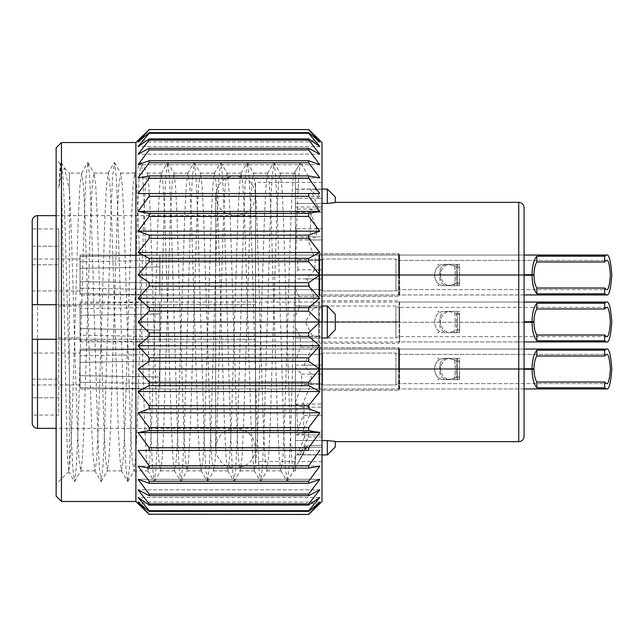 <?xml version="1.0" encoding="UTF-8"?>
<svg xmlns="http://www.w3.org/2000/svg" width="644" height="644" viewBox="0 0 644 644"><rect width="100%" height="100%" fill="white"/><g stroke="black" fill="none" stroke-linecap="round" stroke-linejoin="round"><path stroke-width="0.48" stroke-dasharray="3.22 2.42" d="M335.291 446.96L335.291 441.398M322 454.938L295.411 454.938L295.411 440.568L327.321 440.568L327.321 454.938M32.2 220.973L32.2 423.028M32.2 415.058L32.2 379.163L32.2 415.058L58.789 415.058L58.789 228.942L58.789 339.283L37.521 339.283L58.789 339.283L58.789 415.058M80.057 302.06L80.057 341.94L80.057 302.06L524.063 302.06L399.634 302.06L399.634 341.94L399.634 322.266L318.812 322.266L533.973 322.266M80.057 341.94L524.063 341.94L524.063 302.06L524.063 341.94L399.634 341.94A0.531 0.531 0 0 0 399.103 342.471L399.103 342.737A0.531 0.531 0 0 1 398.572 343.268L319.875 343.268A0.531 0.531 0 0 1 319.344 342.737L319.344 342.471A0.531 0.531 0 0 0 318.812 341.94L159.817 341.94L159.817 330.042L159.817 341.94L80.057 340.547L80.057 328.649L80.057 340.547L80.057 328.649L159.817 330.042L159.817 302.06L159.817 330.042L80.146 328.649L159.817 330.042L159.817 322.266L318.812 322.266L159.817 322.266L159.817 330.042L80.057 328.649L80.146 335.234L159.865 336.627L159.865 322.266M524.063 369.27L398.572 369.27L398.572 390.272L319.875 390.272L319.875 347.728L319.875 368.73L319.344 368.73L319.344 348.259L319.344 389.741L319.344 369.27L398.572 369.27L398.572 390.272L398.572 347.728L319.875 347.728L319.875 368.73L398.572 368.73L398.572 347.728L398.572 368.73L399.103 368.73L399.103 348.259A0.531 0.531 0 0 0 398.572 347.728L398.572 390.272A0.531 0.531 0 0 0 399.103 389.741L399.103 348.259L399.103 389.741A0.531 0.531 0 0 1 398.572 390.272L319.875 390.272A0.531 0.531 0 0 1 319.344 389.741L319.344 369.27L319.344 389.475L319.344 369.27L159.865 369.27L159.865 383.623L318.812 383.623L318.812 369.27L318.812 388.944A0.531 0.531 0 0 1 319.344 389.475L319.344 348.525L319.344 389.475A0.531 0.531 0 0 0 318.812 388.944L159.817 388.944L159.817 377.038L80.057 375.645L159.817 377.038L159.817 388.944L159.817 377.038L80.057 375.645L80.057 387.551L80.057 375.645L80.057 387.551L80.146 382.23L159.865 383.623L318.812 383.623A5.852 5.852 0 0 1 322.523 384.951L395.923 384.951L395.923 369.27L395.923 384.951A5.852 5.852 0 0 1 399.634 383.623L606.455 383.623C608.306 384.452 609.618 379.582 610.375 368.996C609.618 358.418 608.306 353.548 606.455 354.377L399.634 354.377A5.852 5.852 0 0 1 395.923 353.049L322.523 353.049L322.523 384.951L322.523 369.27L318.812 369.27L318.812 383.623A5.852 5.852 0 0 1 322.523 384.951L322.523 353.049A5.852 5.852 0 0 1 318.812 354.377L159.865 354.377L80.146 355.77L80.057 350.449L159.817 349.056L159.817 360.962L80.057 362.355L80.057 350.449L159.817 349.056L159.817 360.962L80.057 362.355L159.817 360.962L159.817 377.038L159.817 369.27L318.812 369.27L159.817 369.27L159.817 377.038L159.817 369.27L159.817 377.038L80.057 375.645L159.817 377.038L80.146 375.645L80.146 382.23L159.865 383.623L159.865 354.377L159.865 383.623L159.865 369.27L318.812 369.27L318.812 388.944L159.817 388.944L159.817 377.038L80.146 375.645L80.057 387.551L80.057 375.645L159.817 377.038L159.817 360.962L80.146 362.355L80.057 350.449L80.057 362.355L159.817 360.962L159.817 368.73L159.865 354.377L318.812 354.377L318.812 383.623L318.812 354.377L318.812 368.73L159.817 368.73L159.817 360.962L80.057 362.355L80.057 350.449L80.146 362.355L159.817 360.962L159.817 349.056L318.812 349.056L318.812 368.73L322.523 368.73L322.523 353.049L395.923 353.049L395.923 384.951L395.923 353.049A5.852 5.852 0 0 0 399.634 354.377L606.455 354.377L604.676 355.971L536.879 355.971C535.059 358.772 534.093 363.023 533.973 368.73L399.634 368.73L399.634 349.056A0.531 0.531 0 0 1 399.103 348.525L399.103 348.259A0.531 0.531 0 0 0 398.572 347.728L319.875 347.728A0.531 0.531 0 0 0 319.344 348.259L319.344 348.525A0.531 0.531 0 0 1 318.812 349.056L318.812 388.944L318.812 349.056L159.817 349.056L159.817 377.038L159.817 360.962L159.817 368.73L159.817 360.962L80.146 362.355L80.146 355.77L80.146 362.355L80.146 355.77L159.865 354.377L159.865 368.73L318.812 368.73L318.812 349.056A0.531 0.531 0 0 0 319.344 348.525L319.344 368.73L318.812 368.73L318.812 354.377A5.852 5.852 0 0 0 322.523 353.049L322.523 368.73L533.973 368.73L159.817 368.73L399.103 368.73L399.103 348.525A0.531 0.531 0 0 0 399.634 349.056L524.063 349.056L524.063 388.944L80.057 388.944L524.063 388.944L524.063 349.056L80.057 349.056L80.057 388.944L80.057 349.056L80.057 388.944L80.057 349.056L524.063 349.056L524.063 388.944L524.063 349.056L399.634 349.056L399.634 388.944L399.634 369.27L318.812 369.27L532.041 369.27C532.258 378.189 533.868 384.371 536.879 387.801L604.676 387.801L606.455 388.944L399.634 388.944L399.634 349.056L399.634 368.73L524.063 368.73M524.063 275.27L398.572 275.27L398.572 296.272L319.875 296.272L319.875 253.728L319.875 274.73L319.344 274.73L319.344 254.259L319.344 295.741L319.344 275.27L398.572 275.27L398.572 296.272L398.572 253.728L319.875 253.728L319.875 274.73L398.572 274.73L398.572 253.728L398.572 274.73L399.103 274.73L399.103 254.259A0.531 0.531 0 0 0 398.572 253.728L398.572 296.272A0.531 0.531 0 0 0 399.103 295.741L399.103 254.259L399.103 295.741A0.531 0.531 0 0 1 398.572 296.272L319.875 296.272A0.531 0.531 0 0 1 319.344 295.741L319.344 275.27L319.344 295.475L319.344 275.27L159.865 275.27L159.865 289.623L318.812 289.623L318.812 275.27L318.812 294.944A0.531 0.531 0 0 1 319.344 295.475L319.344 254.525L319.344 295.475A0.531 0.531 0 0 0 318.812 294.944L159.817 294.944L159.817 283.038L80.057 281.645L159.817 283.038L159.817 294.944L159.817 283.038L80.057 281.645L80.057 293.551L80.057 281.645L80.057 293.551L80.146 288.23L159.865 289.623L318.812 289.623A5.852 5.852 0 0 1 322.523 290.951L395.923 290.951L395.923 275.27L395.923 290.951A5.852 5.852 0 0 1 399.634 289.623L606.455 289.623C608.306 290.452 609.618 285.582 610.375 274.996C609.618 264.418 608.306 259.548 606.455 260.377L399.634 260.377A5.852 5.852 0 0 1 395.923 259.049L322.523 259.049L322.523 290.951L322.523 275.27L318.812 275.27L318.812 289.623A5.852 5.852 0 0 1 322.523 290.951L322.523 259.049A5.852 5.852 0 0 1 318.812 260.377L159.865 260.377L80.146 261.77L80.057 256.449L159.817 255.056L159.817 266.962L80.057 268.355L80.057 256.449L159.817 255.056L159.817 266.962L80.057 268.355L159.817 266.962L159.817 283.038L159.817 275.27L318.812 275.27L159.817 275.27L159.817 283.038L159.817 275.27L159.817 283.038L80.057 281.645L159.817 283.038L80.146 281.645L80.146 288.23L159.865 289.623L159.865 260.377L159.865 289.623L159.865 275.27L318.812 275.27L318.812 294.944L159.817 294.944L159.817 283.038L80.146 281.645L80.057 293.551L80.057 281.645L159.817 283.038L159.817 266.962L80.146 268.355L80.057 256.449L80.057 268.355L159.817 266.962L159.817 274.73L159.865 260.377L318.812 260.377L318.812 289.623L318.812 260.377L318.812 274.73L159.817 274.73L159.817 266.962L80.057 268.355L80.057 256.449L80.146 268.355L159.817 266.962L159.817 255.056L318.812 255.056L318.812 274.73L322.523 274.73L322.523 259.049L395.923 259.049L395.923 290.951L395.923 259.049A5.852 5.852 0 0 0 399.634 260.377L606.455 260.377L604.676 261.971L536.879 261.971C535.059 264.773 534.093 269.023 533.973 274.73L399.634 274.73L399.634 255.056A0.531 0.531 0 0 1 399.103 254.525L399.103 254.259A0.531 0.531 0 0 0 398.572 253.728L319.875 253.728A0.531 0.531 0 0 0 319.344 254.259L319.344 254.525A0.531 0.531 0 0 1 318.812 255.056L318.812 294.944L318.812 255.056L159.817 255.056L159.817 283.038L159.817 266.962L159.817 274.73L159.817 266.962L80.146 268.355L80.146 261.77L80.146 268.355L80.146 261.77L159.865 260.377L159.865 274.73L318.812 274.73L318.812 255.056A0.531 0.531 0 0 0 319.344 254.525L319.344 274.73L318.812 274.73L318.812 260.377A5.852 5.852 0 0 0 322.523 259.049L322.523 274.73L533.973 274.73L159.817 274.73L399.103 274.73L399.103 254.525A0.531 0.531 0 0 0 399.634 255.056L524.063 255.056L524.063 294.944L80.057 294.944L524.063 294.944L524.063 255.056L80.057 255.056L80.057 294.944L80.057 255.056L80.057 294.944L80.057 255.056L524.063 255.056L524.063 294.944L524.063 255.056L399.634 255.056L399.634 294.944L399.634 275.27L318.812 275.27L532.041 275.27C532.258 284.189 533.868 290.372 536.879 293.801L604.676 293.801L606.455 294.944L399.634 294.944L399.634 255.056L399.634 274.73L524.063 274.73M297.955 269.828L297.56 259.621L322 259.621L322 269.828L322 259.621L315.246 259.621L314.86 269.828L322 269.828L297.955 269.828L295.411 273.177L295.411 322L295.411 173.115L295.411 461.579L295.411 182.421L255.531 182.421L255.531 461.579L255.531 182.421M295.411 461.579L255.531 461.579M56.125 304.717L255.531 304.717L255.531 215.651L56.125 215.651M255.531 215.651L255.531 428.349L56.125 428.349M80.057 384.951L32.2 384.951L32.2 353.049L32.2 384.951L32.2 353.049L32.2 384.951L80.057 384.951L80.057 353.049L32.2 353.049L80.057 353.049L80.057 384.951M80.057 290.951L32.2 290.951L32.2 259.049L32.2 290.951L32.2 259.049L32.2 290.951L80.057 290.951L80.057 259.049L32.2 259.049L80.057 259.049L80.057 290.951M58.789 306.045L58.789 337.955L58.789 306.045L80.057 306.045L80.057 337.955L80.057 306.045M58.789 337.955L80.057 337.955M322 306.005L295.411 306.005L295.411 203.432L322 203.432M327.321 337.995L335.291 329.696L335.291 314.304L335.291 329.696L335.291 314.304L327.321 306.005L327.321 337.995L295.411 337.995L322 337.995M322 440.568L295.411 440.568L295.411 337.995L295.411 454.938M327.321 189.062L327.321 203.432L295.411 203.432L295.411 306.005L327.321 306.005M255.531 428.349L255.531 304.717L32.2 304.717L32.2 246.225L32.2 304.717M56.125 339.283L255.531 339.283L32.2 339.283L32.2 379.163L32.2 339.283M32.2 246.225L32.2 228.942L32.2 246.225L58.789 246.225L32.2 246.225M295.411 306.005L295.411 337.995L295.411 306.005M295.411 203.432L295.411 189.062L295.411 203.432M37.521 304.717L58.789 304.717L37.521 304.717M335.291 202.602L335.291 197.04M56.125 147.854L56.125 496.146M61.446 501.467L61.446 142.533M322 501.467L322 142.533M308.709 129.782L149.183 129.782L308.709 129.549L319.818 141.913L308.709 132.608L308.709 133.308L319.818 146.55L308.709 138.903L308.709 140.062L319.818 154.182L308.709 148.337L308.709 149.923L319.818 164.695L308.709 160.734L308.709 162.731L319.818 177.897L308.709 175.901L308.709 178.267L319.818 193.562L308.709 193.562L308.709 196.267L319.818 211.425L308.709 213.422L308.709 216.408L319.818 231.18L308.709 235.141L308.709 238.361L319.818 252.488L308.709 258.341L308.709 261.746L319.818 274.988L308.709 282.636L308.709 286.161L319.818 298.293L308.709 307.599L308.709 311.189L319.818 322L308.709 332.811L308.709 336.401L149.183 336.401L149.183 332.811L308.709 332.811M135.892 142.533L135.892 501.467M149.183 129.782L138.066 141.913L149.183 132.608L308.709 132.608M308.709 133.308L149.183 133.308L149.183 132.608M149.183 133.308L138.066 146.55L149.183 138.903L308.709 138.903M308.709 140.062L149.183 140.062L149.183 138.903M149.183 140.062L138.066 154.182L149.183 148.337L308.709 148.337M308.709 149.923L149.183 149.923L149.183 148.337M149.183 149.923L138.066 164.695L149.183 160.734L308.709 160.734M308.709 162.731L149.183 162.731L149.183 160.734M149.183 162.731L138.066 177.897L149.183 175.901L308.709 175.901M308.709 178.267L149.183 178.267L149.183 175.901M149.183 178.267L138.066 193.562L308.709 193.562L149.183 193.562L149.183 196.267L138.066 211.425L149.183 213.422L308.709 213.422M308.709 216.408L149.183 216.408L149.183 213.422M149.183 216.408L138.066 231.18L149.183 235.141L308.709 235.141M308.709 238.361L149.183 238.361L149.183 235.141M149.183 238.361L138.066 252.488L149.183 258.341L308.709 258.341M308.709 261.746L149.183 261.746L149.183 258.341M149.183 261.746L138.066 274.988L149.183 282.636L308.709 282.636M308.709 286.161L149.183 286.161L149.183 282.636M149.183 286.161L138.066 298.293L149.183 307.599L308.709 307.599M308.709 311.189L149.183 311.189L149.183 307.599M149.183 311.189L138.066 322L149.183 332.811M64.553 168.245L69.423 173.115L69.423 190.197L64.553 168.245L61.687 171.868L58.789 187.911L60.222 164.067L61.373 176.762L66.582 426.151L67.596 458.858L68.763 471.553L69.423 466.272L69.423 173.115L81.675 173.115L79.904 185.891L78.351 216.722L75.026 322C73.15 388.155 71.339 450.784 69.423 466.272M295.411 173.115L294.372 173.115C292.167 171.03 289.929 242.49 287.723 322L284.398 427.278L282.74 459.558L280.881 470.724L279.311 458.109L277.749 427.278L271.108 216.722L269.442 184.442L267.59 173.276L266.012 185.891L264.459 216.722L257.809 427.278L256.151 459.558L254.299 470.724L252.722 458.109L251.168 427.278L244.519 216.722L242.86 184.442L241.001 173.276L239.423 185.891L237.869 216.722L231.228 427.278L229.562 459.558L227.71 470.724L226.133 458.109L224.579 427.278L217.93 216.722L216.271 184.442L214.42 173.276L212.842 185.891L211.288 216.722L204.639 427.278L202.973 459.558L201.121 470.724L199.543 458.109L197.99 427.278L191.349 216.722L189.682 184.442L187.831 173.276L186.253 185.891L184.699 216.722L178.05 427.278L176.392 459.558L174.532 470.724L172.962 458.109L171.401 427.278L164.759 216.722L163.093 184.442L161.242 173.276L159.664 185.891L158.11 216.722L151.461 427.278L149.802 459.558L147.951 470.724L146.373 458.109L144.82 427.278L138.17 216.722L136.512 184.442L134.652 173.276L133.075 185.891L131.521 216.722L124.88 427.278L123.213 459.558L121.555 470.885L119.784 458.109L118.23 427.278L111.581 216.722L109.923 184.442L108.256 173.115L106.493 185.891L104.94 216.722L98.29 427.278L96.624 459.558L94.966 470.885L93.195 458.109L91.641 427.278L85 216.722L83.334 184.442L81.675 173.115M69.423 190.197C70.904 214.436 72.506 268.049 74.012 322L77.336 427.278L78.995 459.558L80.854 470.724L82.424 458.109L83.986 427.278L90.627 216.722L92.293 184.442L94.145 173.276L95.723 185.891L97.276 216.722L103.925 427.278L105.584 459.558L107.435 470.724L109.013 458.109L110.567 427.278L117.216 216.722L118.874 184.442L120.734 173.276L122.312 185.891L123.865 216.722L130.507 427.278L132.173 459.558L134.024 470.724L135.602 458.109L137.156 427.278L143.805 216.722L145.464 184.442L147.323 173.276L148.893 185.891L150.446 216.722L157.096 427.278L158.762 459.558L160.614 470.724L162.191 458.109L163.745 427.278L170.394 216.722L172.053 184.442L173.904 173.276L175.482 185.891L177.036 216.722L183.685 427.278L185.343 459.558L187.203 470.724L188.773 458.109L190.334 427.278L196.975 216.722L198.642 184.442L200.493 173.276L202.071 185.891L203.625 216.722L210.274 427.278L211.932 459.558L213.784 470.724L215.362 458.109L216.915 427.278L223.565 216.722L225.223 184.442L227.082 173.276L228.66 185.891L230.214 216.722L236.855 427.278L238.522 459.558L240.18 470.885L241.951 458.109L243.504 427.278L250.154 216.722L251.812 184.442L253.478 173.115L255.241 185.891L256.795 216.722L263.444 427.278L265.111 459.558L266.769 470.885L268.54 458.109L270.094 427.278L276.743 216.722L278.401 184.442L280.06 173.115L281.831 185.891L283.384 216.722L290.033 427.278L291.692 459.558L293.358 470.885L295.411 453.803L295.411 467.496L302.922 454.503L298.727 461.579L305.948 447.5L305.562 445.712L322 445.712L307.244 445.712L306.858 447.5L322 447.5L322 445.712L322 447.5L305.948 447.5M300.595 347.39L300.217 336.079L322 336.079L322 347.39L300.595 347.39L295.411 360.423L295.411 322L295.411 470.885L295.411 404.287L296.634 404.738L297.737 430.562L303.268 415.259L302.897 407.161L322 407.161L309.909 407.161L309.547 415.259L322 415.259L322 407.161L322 415.259L303.268 415.259M280.06 173.115L294.179 173.276L300.507 162.473L313.709 185.536L319.239 196.501L318.861 198.288L322 198.288L295.411 198.288L295.411 189.247L295.411 206.99L322 206.99L317.894 206.99L317.5 212.19L322 212.19L322 206.99L322 212.19L295.411 212.19L295.411 237.394L296.618 236.839L296.248 228.741L322 228.741L316.558 228.741L316.188 236.839L322 236.839L322 228.741L322 236.839L296.618 236.839M313.507 307.921L322 307.921L322 296.61L313.894 296.61L313.507 307.921L305.377 322L312.59 336.079L312.211 347.39L322 347.39L322 336.079L312.59 336.079M310.851 384.379L322 384.379L322 374.172L311.245 374.172L310.851 384.379L302.704 404.046L309.909 407.161M308.21 437.01L322 437.01L322 431.81L308.605 431.81L308.21 437.01L300.048 454.753L307.244 445.712M304.209 431.81L322 431.81L322 437.01L304.596 437.01L304.209 431.81L296.055 434.925L297.737 430.562M301.561 374.172L322 374.172L322 384.379L301.956 384.379L301.561 374.172L295.411 367.273L295.411 404.287M318.861 198.288L310.698 189.247L317.894 206.99M317.5 212.19L309.345 209.075L316.558 228.741M316.188 236.839L308.049 239.954L315.246 259.621M314.86 269.828L306.697 278.868L313.894 296.61M312.211 347.39L304.057 365.132L311.245 374.172M309.547 415.259L301.408 434.925L308.605 431.81M306.858 447.5L302.922 454.503M305.562 445.712L297.407 454.753L304.596 437.01M302.897 407.161L296.634 404.738M295.411 402.363L301.956 384.379M300.217 336.079L295.411 327.595M295.411 206.99L295.411 212.19M322 182.421L322 196.501L322 182.421L295.411 182.421L295.411 196.501L322 196.501L322 198.288L322 196.501L319.239 196.501M295.411 196.501L295.411 198.288M58.789 187.911L61.043 162.634L62.983 176.062L64.545 209.203L71.194 434.797L72.756 467.938L74.519 481.527L76.282 467.938L77.844 434.797L84.493 209.203L86.055 176.062L87.995 162.634L89.572 176.062L91.134 209.203L97.783 434.797L99.345 467.938L101.108 481.527L102.871 467.938L104.433 434.797L111.074 209.203L112.636 176.062L114.576 162.634L116.162 176.062L117.723 209.203L124.373 434.797L125.934 467.938L127.697 481.527L129.452 467.938L131.014 434.797L137.663 209.203L139.225 176.062L141.165 162.634L142.751 176.062L144.312 209.203L150.954 434.797L152.515 467.938L154.278 481.527L156.041 467.938L157.603 434.797L164.252 209.203L165.814 176.062L167.754 162.634L169.332 176.062L170.893 209.203L177.543 434.797L179.104 467.938L180.867 481.527L182.63 467.938L184.192 434.797L190.841 209.203L192.403 176.062L194.343 162.634L195.921 176.062L197.483 209.203L204.132 434.797L205.694 467.938L207.457 481.527L209.219 467.938L210.781 434.797L217.422 209.203L218.984 176.062L220.924 162.634L222.51 176.062L224.072 209.203L230.721 434.797L232.283 467.938L234.046 481.527L235.801 467.938L237.362 434.797L244.012 209.203L245.573 176.062L247.513 162.634L249.099 176.062L250.661 209.203L257.302 434.797L258.872 467.938L260.627 481.527L262.39 467.938L263.951 434.797L270.601 209.203L272.162 176.062L274.103 162.634L275.68 176.062L277.25 209.203L283.891 434.797L285.453 467.938L287.216 481.527L288.979 467.938L290.541 434.797L297.19 209.203L298.752 176.062L300.329 162.634M295.411 273.177L295.411 254.235L297.56 259.621M296.248 228.741L295.411 226.616M308.709 510.692L308.709 511.392L149.183 511.392L149.183 510.692L308.709 510.692L319.818 497.45L138.066 497.45L149.183 510.692M308.709 494.077L308.709 495.663L149.183 495.663L149.183 494.077L308.709 494.077L319.818 479.305L138.066 479.305L149.183 494.077M308.709 465.733L308.709 468.099L149.183 468.099L149.183 465.733L308.709 465.733L319.818 450.438L138.066 450.438L149.183 465.733M308.709 427.592L308.709 430.578L149.183 430.578L149.183 427.592L308.709 427.592L319.818 412.82L138.066 412.82L149.183 427.592M308.709 382.254L308.709 385.659L149.183 385.659L149.183 382.254L308.709 382.254L319.818 369.012L138.066 369.012L149.183 382.254M308.709 196.267L149.183 196.267M149.183 361.365L149.183 357.839L308.709 357.839L308.709 361.365L149.183 361.365L138.066 369.012M149.183 408.86L149.183 405.639L308.709 405.639L308.709 408.86L149.183 408.86L138.066 412.82M319.818 450.438L149.183 450.438L149.183 447.733L308.709 447.733L308.709 450.438L138.066 450.438M149.183 483.266L149.183 481.269L308.709 481.269L308.709 483.266L149.183 483.266L138.066 479.305L319.818 479.305L308.709 483.266M149.183 505.097L149.183 503.938L308.709 503.938L308.709 505.097L149.183 505.097L138.066 497.45L319.818 497.45L308.709 505.097M149.183 514.451L308.709 514.218L149.183 514.451M322 307.921L299.299 307.921L298.921 296.61L322 296.61L322 322L322 307.921M295.411 360.423L295.411 367.273M295.411 237.394L295.411 254.235M295.411 189.247L322 189.247L322 206.99L322 189.247L310.698 189.247M309.345 209.075L322 209.075L322 228.741L322 209.075L295.411 209.075M308.049 239.954L322 239.954L322 236.839L322 259.621L322 239.954L295.411 239.954M306.697 278.868L322 278.868L322 269.828L322 296.61L322 278.868L295.411 278.868M322 336.079L322 322L322 336.079M295.411 365.132L322 365.132L322 347.39L322 374.172L322 365.132L304.057 365.132M295.411 404.046L322 404.046L322 384.379L322 407.161L322 404.046L302.704 404.046M296.055 434.925L322 434.925L322 415.259L322 434.925L322 431.81L322 434.925L301.408 434.925M297.407 454.753L322 454.753L322 437.01L322 454.753L322 445.712L322 454.753L300.048 454.753M322 461.579L322 447.5L322 461.579L298.727 461.579M149.183 336.401L138.066 345.707L149.183 357.839M149.183 385.659L138.066 391.512L149.183 405.639M149.183 430.578L138.066 432.575L149.183 447.733M149.183 468.099L138.066 466.103L149.183 481.269M149.183 495.663L138.066 489.818L149.183 503.938M149.183 511.392L138.066 502.087L149.183 514.218M308.709 511.392L319.818 502.087L308.709 514.218M308.709 495.663L319.818 489.818L308.709 503.938M308.709 468.099L319.818 466.103L308.709 481.269M308.709 430.578L319.818 432.575L308.709 447.733M308.709 408.86L319.818 412.82M308.709 385.659L319.818 391.512L308.709 405.639M308.709 361.365L319.818 369.012M308.709 336.401L319.818 345.707L308.709 357.839M294.372 173.115L300.507 162.473M298.921 296.61L295.411 288.754M295.411 315.753L299.299 307.921M319.818 140.36L138.066 140.36M319.818 146.55L138.066 146.55L319.818 146.55M319.818 164.695L138.066 164.695L319.818 164.695M319.818 503.64L138.066 503.64M319.818 322L138.066 322M319.818 274.988L138.066 274.988M319.818 231.18L138.066 231.18M319.818 193.562L138.066 193.562M319.818 141.913L138.066 141.913L319.818 141.913M319.818 154.182L138.066 154.182L319.818 154.182M319.818 177.897L138.066 177.897L319.818 177.897M319.818 211.425L138.066 211.425M319.818 252.488L138.066 252.488M319.818 298.293L138.066 298.293M319.818 345.707L138.066 345.707M319.818 391.512L138.066 391.512M319.818 432.575L138.066 432.575M319.818 466.103L138.066 466.103L319.818 466.103M319.818 489.818L138.066 489.818L319.818 489.818M319.818 502.087L138.066 502.087L319.818 502.087M295.411 322L305.377 322M456.049 283.835L448.2 285.638L455.638 285.638L459.518 282.974L459.518 267.027L455.638 264.362L444.964 264.362C431.23 263.678 431.287 286.322 444.964 285.638L455.638 285.638L444.964 285.638C431.287 286.411 431.247 263.621 444.964 264.362L459.591 264.362L459.591 285.638L444.964 285.638C431.23 286.322 431.287 263.678 444.964 264.362L449.544 264.362C444.36 264.982 441.317 268.524 440.407 275.004C441.317 281.476 444.368 285.018 449.544 285.638L447.129 285.638C444.424 285.525 442.106 283.98 440.166 281.009L439.611 275.004L440.166 268.991A19.94 5.16 -90 0 1 440.166 281.009A19.94 5.16 -90 0 0 440.166 268.991C442.106 266.02 444.424 264.475 447.129 264.362C444.424 264.475 442.106 266.02 440.166 268.991L439.611 274.996L440.166 281.009C442.106 283.98 444.424 285.525 447.129 285.638L449.544 285.638C444.36 285.018 441.317 281.476 440.407 274.996C441.317 268.524 444.368 264.982 449.544 264.362L447.129 264.362L456.049 266.165A19.94 5.16 -90 0 1 456.049 283.835A19.94 5.16 -90 0 0 456.049 266.165L457.457 267.55L459.591 267.55L459.591 282.45L457.457 282.45L456.049 283.835L457.457 282.45L459.591 282.45L459.518 282.974L455.638 285.638L451.694 285.638L459.591 285.638L459.591 264.362L451.694 264.362L455.638 264.362L459.518 267.027L459.591 267.55L457.457 267.55L457.457 282.45L457.457 267.55L456.049 266.165L448.2 264.362L451.694 264.362L444.964 264.362C431.287 263.589 431.247 286.379 444.964 285.638L451.694 285.638L447.129 285.638L456.049 283.835M524.063 294.944L399.634 294.944A0.531 0.531 0 0 0 399.103 295.475A0.531 0.531 0 0 1 399.634 294.944L399.634 275.27L322.523 275.27L322.523 290.951L395.923 290.951A5.852 5.852 0 0 1 399.634 289.623L399.634 260.377L399.634 289.623L606.455 289.623L604.676 288.021L536.879 288.021C535.059 285.228 534.093 280.977 533.973 275.27L532.041 275.27M438.001 285.042L438.153 285.638L439.015 285.638L438.001 285.042L438.001 285.638L438.001 285.042L439.015 285.638L438.001 285.638L438.001 285.042M438.153 264.362L439.015 264.362L438.001 264.362L438.001 264.958L439.015 264.362L438.001 264.958L438.001 264.362L439.015 264.362L438.153 264.362M454.02 264.362L449.544 264.362L454.02 264.362A14.627 3.784 90 0 1 454.02 285.638L449.544 285.638L454.02 285.638A14.627 3.784 90 0 0 454.02 264.362L459.591 264.362L454.02 264.362M457.457 285.638L454.02 285.638L457.457 285.638L457.457 264.362L457.457 285.638M439.015 285.638L438.001 285.638L439.015 285.638M456.049 377.835L448.2 379.638L455.638 379.638L459.518 376.973L459.518 361.026L455.638 358.362L444.964 358.362C431.23 357.678 431.287 380.322 444.964 379.638L455.638 379.638L444.964 379.638C431.287 380.411 431.247 357.621 444.964 358.362L459.591 358.362L459.591 379.638L444.964 379.638C431.23 380.322 431.287 357.678 444.964 358.362L449.544 358.362C444.36 358.982 441.317 362.524 440.407 369.004C441.317 375.476 444.368 379.018 449.544 379.638L447.129 379.638C444.424 379.525 442.106 377.98 440.166 375.009L439.611 369.004L440.166 362.991A19.94 5.16 -90 0 1 440.166 375.009A19.94 5.16 -90 0 0 440.166 362.991C442.106 360.02 444.424 358.475 447.129 358.362C444.424 358.475 442.106 360.02 440.166 362.991L439.611 368.996L440.166 375.009C442.106 377.98 444.424 379.525 447.129 379.638L449.544 379.638C444.36 379.018 441.317 375.476 440.407 368.996C441.317 362.524 444.368 358.982 449.544 358.362L447.129 358.362L456.049 360.165A19.94 5.16 -90 0 1 456.049 377.835A19.94 5.16 -90 0 0 456.049 360.165L457.457 361.55L459.591 361.55L459.591 376.45L457.457 376.45L456.049 377.835L457.457 376.45L459.591 376.45L459.518 376.973L455.638 379.638L451.694 379.638L459.591 379.638L459.591 358.362L451.694 358.362L455.638 358.362L459.518 361.026L459.591 361.55L457.457 361.55L457.457 376.45L457.457 361.55L456.049 360.165L448.2 358.362L451.694 358.362L444.964 358.362C431.287 357.589 431.247 380.379 444.964 379.638L451.694 379.638L447.129 379.638L456.049 377.835M524.063 388.944L399.634 388.944A0.531 0.531 0 0 0 399.103 389.475A0.531 0.531 0 0 1 399.634 388.944L399.634 369.27L322.523 369.27L322.523 384.951L395.923 384.951A5.852 5.852 0 0 1 399.634 383.623L399.634 354.377L399.634 383.623L606.455 383.623L604.676 382.029L536.879 382.029C535.059 379.227 534.093 374.977 533.973 369.27L532.041 369.27M438.001 379.042L438.153 379.638L439.015 379.638L438.001 379.042L438.001 379.638L438.001 379.042L439.015 379.638L438.001 379.638L438.001 379.042M438.153 358.362L439.015 358.362L438.001 358.362L438.001 358.958L439.015 358.362L438.001 358.958L438.001 358.362L439.015 358.362L438.153 358.362M454.02 358.362L449.544 358.362L454.02 358.362A14.627 3.784 90 0 1 454.02 379.638L449.544 379.638L454.02 379.638A14.627 3.784 90 0 0 454.02 358.362L459.591 358.362L454.02 358.362M457.457 379.638L454.02 379.638L457.457 379.638L457.457 358.362L457.457 379.638M439.015 379.638L438.001 379.638L439.015 379.638M319.875 390.272A0.531 0.531 0 0 1 319.344 389.741L319.344 348.259A0.531 0.531 0 0 1 319.875 347.728L319.875 390.272M80.057 387.551L159.817 388.944L80.057 387.551M536.879 355.971L536.879 350.199C533.868 353.628 532.258 359.811 532.041 368.73M606.455 349.056L604.676 350.199L536.879 350.199M604.676 355.971L604.676 350.199M604.676 387.801L604.676 382.029M536.879 387.801L536.879 382.029M319.875 296.272A0.531 0.531 0 0 1 319.344 295.741L319.344 254.259A0.531 0.531 0 0 1 319.875 253.728L319.875 296.272M80.057 293.551L159.817 294.944L80.057 293.551M536.879 261.971L536.879 256.199C533.868 259.629 532.258 265.811 532.041 274.73M606.455 255.056L604.676 256.199L536.879 256.199M604.676 261.971L604.676 256.199M604.676 293.801L604.676 288.021M536.879 293.801L536.879 288.021M455.638 311.366L459.591 311.366L459.591 332.634L444.964 332.634C431.287 333.415 431.247 310.617 444.964 311.366L451.694 311.366L448.2 311.366L456.049 313.169L457.457 314.546L457.457 329.454L456.049 330.831L448.2 332.634L455.638 332.634L459.518 329.978L459.518 314.022L455.638 311.366L444.964 311.366C431.23 310.682 431.287 333.318 444.964 332.634L455.638 332.634M457.457 314.546L459.591 314.546M533.973 321.734L524.063 321.734M395.923 321.734L159.817 321.734L399.103 321.734L399.103 301.529A0.531 0.531 0 0 0 399.634 302.06L399.634 321.734L395.923 321.734L395.923 306.045L322.523 306.045L322.523 322.266M399.103 301.529L399.103 342.471M319.344 301.263L319.344 301.529A0.531 0.531 0 0 1 318.812 302.06L318.812 336.627A5.852 5.852 0 0 1 322.523 337.955L395.923 337.955L395.923 306.045A5.852 5.852 0 0 0 399.634 307.373L399.634 321.734L399.103 321.734L399.103 301.263A0.531 0.531 0 0 0 398.572 300.732L319.875 300.732A0.531 0.531 0 0 0 319.344 301.263L319.344 342.737M399.103 301.263L399.103 342.737M319.344 301.529L319.344 342.471M318.812 302.06L159.817 302.06L80.057 303.453L80.057 315.351L159.817 313.958L80.146 315.351L80.146 308.766L80.057 315.351L80.057 303.453L80.146 308.766L159.865 307.373L159.865 336.627L318.812 336.627L318.812 322.266L318.812 341.94L318.812 302.06M159.817 321.734L159.817 313.958L80.057 315.351L159.817 313.958L159.817 321.734M159.865 321.734L159.865 307.373L318.812 307.373A5.852 5.852 0 0 0 322.523 306.045L322.523 321.734M606.455 336.627L399.634 336.627A5.852 5.852 0 0 0 395.923 337.955L395.923 322.266M606.455 307.373L399.634 307.373L399.634 336.627L399.634 322.266L524.063 322.266M438.001 332.038L438.153 332.634L439.015 332.634L438.001 332.038L438.153 332.634M438.001 311.366L439.015 311.366L438.001 311.366L438.001 311.962L439.015 311.366M438.153 311.366L438.001 311.962M459.591 332.634L454.02 332.634A14.627 3.784 90 0 0 454.02 311.366L449.544 311.366C444.36 311.978 441.317 315.528 440.407 322C441.317 328.472 444.368 332.022 449.544 332.634L447.129 332.634C444.424 332.521 442.106 330.976 440.166 328.005L439.611 322L440.166 315.995A19.94 5.16 -90 0 1 440.166 328.005M454.02 332.634L449.544 332.634M448.2 311.366L449.544 311.366M457.457 332.634L457.457 311.366L454.02 311.366M457.457 311.366L459.591 311.366M448.2 332.634L447.129 332.634M456.049 313.169A19.94 5.16 -90 0 1 456.049 330.831M440.166 315.995C442.106 313.024 444.424 311.479 447.129 311.366M459.591 329.454L457.457 329.454M439.015 332.634L438.001 332.634M37.521 428.349L37.521 215.651M58.789 397.775L32.2 397.775L58.789 397.775M518.742 202.361L518.742 441.639M32.2 264.837L58.789 264.837L32.2 264.837M32.2 379.163L58.789 379.163L32.2 379.163M309.925 239.262L311.028 213.438M303.284 430.562L304.387 404.738M399.634 274.73L399.634 260.377L399.634 274.73M399.634 368.73L399.634 354.377L399.634 368.73M398.572 321.734L398.572 322.266M319.875 321.734L319.875 322.266M58.789 228.942L32.2 228.942M322 189.062L295.411 189.062M68.763 471.553L56.125 484.183M80.661 470.885L94.966 470.885M107.25 470.885L121.555 470.885M133.831 470.885L148.144 470.885M160.42 470.885L174.725 470.885M187.01 470.885L201.314 470.885M213.599 470.885L227.904 470.885M240.18 470.885L254.493 470.885M266.769 470.885L281.074 470.885M293.358 470.885L295.411 470.885M93.952 173.115L108.256 173.115M120.541 173.115L134.846 173.115M147.13 173.115L161.435 173.115M173.711 173.115L188.024 173.115M200.3 173.115L214.605 173.115M226.889 173.115L241.194 173.115M253.478 173.115L267.783 173.115M61.405 162.634L64.996 168.849M74.696 481.366L80.854 470.724M87.995 162.634L94.145 173.276M101.285 481.366L107.435 470.724M114.576 162.634L120.734 173.276M127.874 481.366L134.024 470.724M141.165 162.634L147.323 173.276M154.463 481.366L160.614 470.724M167.754 162.634L173.904 173.276M181.045 481.366L187.203 470.724M194.343 162.634L200.493 173.276M207.634 481.366L213.784 470.724M220.924 162.634L227.082 173.276M234.223 481.366L240.373 470.724M247.513 162.634L253.672 173.276M260.812 481.366L266.962 470.724M274.103 162.634L280.253 173.276M287.393 481.366L293.551 470.724M60.335 164.027L56.125 159.817M280.881 470.724L287.039 481.366M267.59 173.276L273.74 162.634M254.299 470.724L260.45 481.366M241.001 173.276L247.159 162.634M227.71 470.724L233.861 481.366M214.42 173.276L220.57 162.634M201.121 470.724L207.279 481.366M187.831 173.276L193.981 162.634M174.532 470.724L180.69 481.366M161.242 173.276L167.392 162.634M147.951 470.724L154.101 481.366M134.652 173.276L140.811 162.634M121.362 470.724L127.512 481.366M108.071 173.276L114.221 162.634M94.773 470.724L100.931 481.366M81.482 173.276L87.632 162.634M68.642 471.505L74.342 481.366M60.222 164.067L61.043 162.634M215.651 206.692L215.651 195.712C217.06 183.379 223.701 176.73 235.591 175.772L244.366 177.8C251.49 181.648 255.217 187.621 255.531 195.712L255.531 448.288C255.217 456.379 251.49 462.352 244.366 466.2L235.591 468.228C223.476 467.045 216.835 460.404 215.651 448.288L215.651 195.712C216.835 207.819 223.476 214.468 235.591 215.651C247.707 214.468 254.348 207.819 255.531 195.712L255.531 448.288C254.348 436.181 247.707 429.532 235.591 428.349C223.476 429.532 216.835 436.181 215.651 448.288L215.651 206.692"/><path stroke-width="0.97" d="M335.291 441.398L327.321 440.568L335.291 441.398L335.291 446.96L327.321 454.938L322 454.938M524.063 274.73L532.041 274.73C532.258 265.811 533.868 259.629 536.879 256.199L604.676 256.199L606.455 255.056L524.063 255.056L524.063 207.674L524.063 436.326A5.321 5.321 0 0 1 518.742 441.639L335.291 441.639M524.063 207.674A5.321 5.321 0 0 0 518.742 202.361L335.291 202.361M32.2 423.028L32.2 339.283L37.521 339.283L32.2 339.283L37.521 339.283L37.521 428.349A5.321 5.321 0 0 1 32.2 423.028M37.521 304.717L32.2 304.717L37.521 304.717L32.2 304.717L32.2 220.973A5.321 5.321 0 0 1 37.521 215.651L37.521 304.717L56.125 304.717M524.063 368.73L532.041 368.73C532.258 359.811 533.868 353.628 536.879 350.199L604.676 350.199L606.455 349.056L524.063 349.056L524.063 255.056L606.455 255.056C608.983 253.929 610.762 260.57 611.8 275.004C610.762 289.43 608.983 296.071 606.455 294.944L524.063 294.944M56.125 215.651L37.521 215.651M56.125 428.349L37.521 428.349M327.321 189.062L335.291 197.04L335.291 202.602L327.321 203.432L327.321 189.062L322 189.062M322 203.432L327.321 203.432M327.321 306.005L335.291 314.304L335.291 329.696L327.321 337.995L327.321 306.005L322 306.005M322 337.995L327.321 337.995M327.321 454.938L327.321 440.568L322 440.568M327.611 203.391L333.576 202.739M32.2 304.717L32.2 339.283M56.125 339.283L37.521 339.283M524.063 436.326L524.063 349.056L606.455 349.056C608.983 347.929 610.762 354.57 611.8 369.004C610.762 383.43 608.983 390.071 606.455 388.944L524.063 388.944M61.446 501.467L56.125 496.146L56.125 147.854L61.446 142.533L61.446 501.467L135.892 501.467L135.892 142.533L149.183 129.549L308.709 129.549L319.818 140.36L308.709 129.549L149.183 129.549L138.066 140.36M319.818 140.36L322 142.533L322 501.467L308.709 514.451L149.183 514.218L308.709 514.451L319.818 503.64M308.709 332.811L149.183 332.811L149.183 336.401L308.709 336.401L308.709 332.811L319.818 322L308.709 311.189L308.709 307.599L319.818 298.293L308.709 286.161L308.709 282.636L319.818 274.988L308.709 261.746L308.709 258.341L319.818 252.488L308.709 238.361L308.709 235.141L319.818 231.18L308.709 216.408L308.709 213.422L319.818 211.425L308.709 196.267L308.709 193.562L319.818 193.562L308.709 178.267L308.709 175.901L319.818 177.897L308.709 162.731L308.709 160.734L319.818 164.695L308.709 149.923L308.709 148.337L319.818 154.182L308.709 140.062L308.709 138.903L319.818 146.55L308.709 133.308L308.709 132.608L319.818 141.913L308.709 129.782M149.183 332.811L138.066 322L149.183 311.189L308.709 311.189M308.709 307.599L149.183 307.599L149.183 311.189M149.183 307.599L138.066 298.293L149.183 286.161L308.709 286.161M308.709 282.636L149.183 282.636L149.183 286.161M149.183 282.636L138.066 274.988L149.183 261.746L308.709 261.746M308.709 258.341L149.183 258.341L149.183 261.746M149.183 258.341L138.066 252.488L149.183 238.361L308.709 238.361M308.709 235.141L149.183 235.141L149.183 238.361M149.183 235.141L138.066 231.18L149.183 216.408L308.709 216.408M308.709 213.422L149.183 213.422L149.183 216.408M149.183 213.422L138.066 211.425L149.183 196.267L308.709 196.267M319.818 193.562L149.183 193.562L149.183 196.267M138.066 193.562L149.183 193.562L138.066 193.562L149.183 178.267L308.709 178.267M308.709 175.901L149.183 175.901L149.183 178.267M149.183 175.901L138.066 177.897L149.183 162.731L308.709 162.731M308.709 160.734L149.183 160.734L149.183 162.731M149.183 160.734L138.066 164.695L149.183 149.923L308.709 149.923M308.709 148.337L149.183 148.337L149.183 149.923M149.183 148.337L138.066 154.182L149.183 140.062L308.709 140.062M308.709 138.903L149.183 138.903L149.183 140.062M149.183 138.903L138.066 146.55L149.183 133.308L308.709 133.308M308.709 132.608L149.183 132.608L149.183 133.308M149.183 132.608L138.066 141.913L149.183 129.782M308.709 361.365L308.709 357.839L149.183 357.839L149.183 361.365L308.709 361.365L319.818 369.012L138.066 369.012L149.183 361.365M308.709 408.86L308.709 405.639L149.183 405.639L149.183 408.86L308.709 408.86L319.818 412.82L138.066 412.82L149.183 408.86M308.709 450.438L308.709 447.733L149.183 447.733L149.183 450.438L308.709 450.438M308.709 483.266L308.709 481.269L149.183 481.269L149.183 483.266L308.709 483.266L319.818 479.305L308.709 494.077L149.183 494.077L149.183 495.663L308.709 495.663L308.709 494.077M308.709 505.097L308.709 503.938L149.183 503.938L149.183 505.097L308.709 505.097L319.818 497.45L308.709 510.692L149.183 510.692L149.183 511.392L308.709 511.392L308.709 510.692M149.183 465.733L149.183 468.099L308.709 468.099L308.709 465.733L149.183 465.733L138.066 450.438L149.183 450.438L138.066 450.438M149.183 427.592L149.183 430.578L308.709 430.578L308.709 427.592L149.183 427.592L138.066 412.82M149.183 382.254L149.183 385.659L308.709 385.659L308.709 382.254L149.183 382.254L138.066 369.012M149.183 514.451L138.066 503.64L149.183 514.451M149.183 514.218L138.066 502.087L149.183 511.392M149.183 510.692L138.066 497.45L149.183 505.097M149.183 503.938L138.066 489.818L149.183 495.663M149.183 494.077L138.066 479.305L149.183 483.266M149.183 481.269L138.066 466.103L149.183 468.099M149.183 447.733L138.066 432.575L149.183 430.578M149.183 405.639L138.066 391.512L149.183 385.659M149.183 357.839L138.066 345.707L149.183 336.401M308.709 357.839L319.818 345.707L308.709 336.401M308.709 382.254L319.818 369.012M308.709 405.639L319.818 391.512L308.709 385.659M308.709 427.592L319.818 412.82M308.709 447.733L319.818 432.575L308.709 430.578M308.709 465.733L319.818 450.438M308.709 481.269L319.818 466.103L308.709 468.099M308.709 503.938L319.818 489.818L308.709 495.663M308.709 514.218L319.818 502.087L308.709 511.392M319.818 231.18L138.066 231.18M319.818 274.988L138.066 274.988M319.818 322L138.066 322M319.818 432.575L138.066 432.575M319.818 391.512L138.066 391.512M319.818 345.707L138.066 345.707M319.818 298.293L138.066 298.293M319.818 252.488L138.066 252.488M319.818 211.425L138.066 211.425M536.879 288.029L536.879 293.801C533.868 290.372 532.258 284.189 532.041 275.27L533.973 275.27C534.093 280.977 535.059 285.228 536.879 288.029L604.676 288.029L606.455 289.623C608.306 290.452 609.618 285.582 610.375 275.004C609.618 264.418 608.306 259.548 606.455 260.377L604.676 261.971L536.879 261.971C535.059 264.773 534.093 269.023 533.973 274.73L532.041 274.73M606.455 255.056C608.983 253.929 610.762 260.57 611.8 274.996C610.762 289.43 608.983 296.071 606.455 294.944L604.676 293.801L536.879 293.801M532.041 275.27L524.063 275.27M604.676 288.029L604.676 293.801M604.676 256.199L604.676 261.971M536.879 256.199L536.879 261.971M536.879 382.029L536.879 387.801C533.868 384.371 532.258 378.189 532.041 369.27L533.973 369.27C534.093 374.977 535.059 379.227 536.879 382.029L604.676 382.029L606.455 383.623C608.306 384.452 609.618 379.582 610.375 369.004C609.618 358.418 608.306 353.548 606.455 354.377L604.676 355.979L536.879 355.979C535.059 358.772 534.093 363.023 533.973 368.73L532.041 368.73M606.455 349.056C608.983 347.929 610.762 354.57 611.8 368.996C610.762 383.43 608.983 390.071 606.455 388.944L604.676 387.801L536.879 387.801M532.041 369.27L524.063 369.27M604.676 382.029L604.676 387.801M604.676 350.199L604.676 355.979M536.879 350.199L536.879 355.979M524.063 321.734L532.041 321.734C532.258 312.807 533.868 306.633 536.879 303.203L604.676 303.203L606.455 302.06L524.063 302.06M606.455 302.06C608.983 300.925 610.762 307.574 611.8 322C610.762 336.426 608.983 343.075 606.455 341.94L524.063 341.94M536.879 335.025L536.879 340.797C533.868 337.367 532.258 331.193 532.041 322.266L533.973 322.266C534.093 327.973 535.059 332.232 536.879 335.025L604.676 335.025L606.455 336.627C608.306 337.456 609.618 332.578 610.375 322C609.618 311.422 608.306 306.544 606.455 307.373L604.676 308.975L536.879 308.975C535.059 311.768 534.093 316.027 533.973 321.734L532.041 321.734M606.455 341.94L604.676 340.797L536.879 340.797M532.041 322.266L524.063 322.266M604.676 335.025L604.676 340.797M604.676 303.203L604.676 308.975M536.879 303.203L536.879 308.975M518.742 441.639L518.742 202.361M61.446 142.533L135.892 142.533M135.892 501.467L138.066 503.64"/></g></svg>
